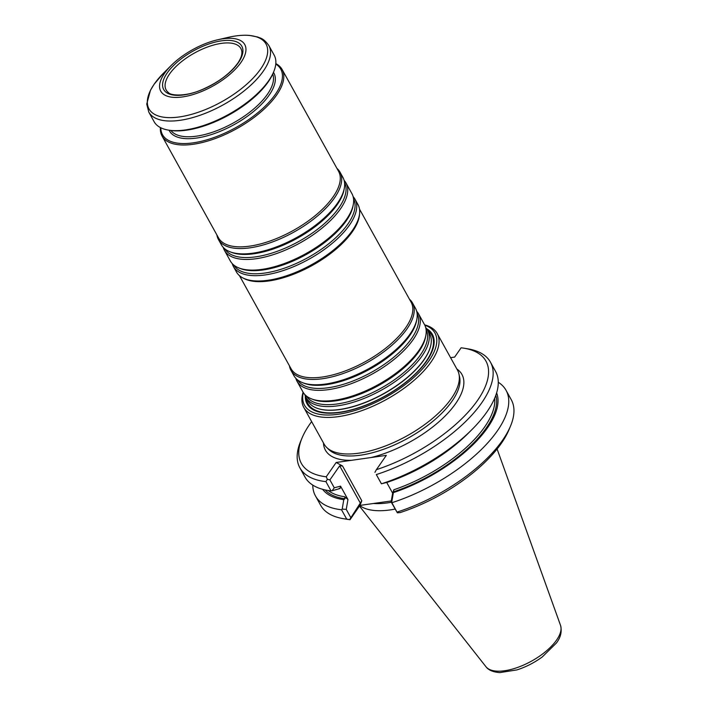 <?xml version="1.0" encoding="UTF-8"?>
<svg xmlns="http://www.w3.org/2000/svg" width="708" height="708" viewBox="0 0 708 708"><rect width="100%" height="100%" fill="white"/><g stroke="black" fill="none" stroke-linecap="round" stroke-linejoin="round"><path stroke-width="1.06" d="M425.676 327.521A69.49 30.134 151 0 1 427.561 330.114A69.49 30.134 151 0 1 422.039 355.965A69.49 30.134 151 0 1 358.974 400.365A69.49 30.134 151 0 1 306.015 397.489A69.49 30.134 151 0 1 304.812 394.515M306.015 397.489L308.024 401.109A69.49 30.134 -29 0 0 317.715 408.463A69.49 30.134 -29 0 0 424.048 359.584A69.49 30.134 -29 0 0 430.668 345.849A69.49 30.134 -29 0 0 429.57 333.734L427.561 330.114M416.685 311.29A69.49 30.134 151 0 1 418.57 313.892L424.473 324.547A69.49 30.134 151 0 1 425.844 335.397A69.49 30.134 151 0 1 418.95 350.389A69.49 30.134 151 0 1 311.405 398.834A69.49 30.134 151 0 1 302.927 391.922L297.024 381.267A69.49 30.134 151 0 1 295.82 378.293M418.57 313.892A69.49 30.134 151 0 1 413.047 339.734A69.49 30.134 151 0 1 349.982 384.134A69.49 30.134 151 0 1 297.024 381.267M409.49 299.28A69.49 30.134 151 0 1 412.525 302.989L415.481 308.316A69.49 30.134 151 0 1 416.853 319.175A69.49 30.134 151 0 1 409.959 334.167A69.49 30.134 151 0 1 302.413 382.603A69.49 30.134 151 0 1 293.935 375.7L290.979 370.364A69.49 30.134 151 0 1 289.439 365.824M412.525 302.989A69.49 30.134 151 0 1 407.003 328.839A69.49 30.134 151 0 1 343.938 373.24A69.49 30.134 151 0 1 290.979 370.364M359.505 209.099L411.127 302.236A68.632 29.763 151 0 1 405.675 327.76A68.632 29.763 151 0 1 343.389 371.62A68.632 29.763 151 0 1 291.077 368.779L239.454 275.642M353.124 196.629A69.49 30.134 151 0 1 355.009 199.222L357.965 204.55A69.49 30.134 151 0 1 359.629 213.205L359.505 214.683A68.632 29.763 151 0 1 352.407 231.666A68.632 29.763 151 0 1 298.785 272.093A68.632 29.763 151 0 1 244.189 278.607L242.871 277.925A69.49 30.134 151 0 1 236.41 271.925L233.463 266.597A69.49 30.134 151 0 1 232.259 263.624M359.629 213.205A69.49 30.134 151 0 1 352.434 230.401A69.49 30.134 151 0 1 298.148 271.323A69.49 30.134 151 0 1 242.871 277.925M355.009 199.222A69.49 30.134 151 0 1 349.486 225.073A69.49 30.134 151 0 1 286.421 269.474A69.49 30.134 151 0 1 233.463 266.597M344.132 180.398A69.49 30.134 151 0 1 346.017 183L351.92 193.656A69.49 30.134 151 0 1 353.292 204.506A69.49 30.134 151 0 1 346.398 219.507A69.49 30.134 151 0 1 238.853 267.943A69.49 30.134 151 0 1 230.374 261.031L224.463 250.375A69.49 30.134 151 0 1 223.259 247.402M346.017 183A69.49 30.134 151 0 1 340.486 208.842A69.49 30.134 151 0 1 277.421 253.252A69.49 30.134 151 0 1 224.463 250.375M336.937 168.389A69.49 30.134 151 0 1 339.973 172.097L342.929 177.434A69.49 30.134 151 0 1 344.3 188.284A69.49 30.134 151 0 1 337.406 203.276A69.49 30.134 151 0 1 229.861 251.721A69.49 30.134 151 0 1 221.383 244.809L218.427 239.481A69.49 30.134 151 0 1 216.887 234.932M339.973 172.097A69.49 30.134 151 0 1 334.45 197.948A69.49 30.134 151 0 1 271.385 242.348A69.49 30.134 151 0 1 218.427 239.481M275.819 63.605A68.632 29.763 151 0 1 282.111 69.481L338.574 171.345A68.632 29.763 151 0 1 333.114 196.877A68.632 29.763 151 0 1 270.828 240.729A68.632 29.763 151 0 1 218.524 237.888L162.061 136.024A68.632 29.763 151 0 1 160.406 127.573M282.111 69.481A68.632 29.763 151 0 1 276.651 95.014A68.632 29.763 151 0 1 214.365 138.865A68.632 29.763 151 0 1 162.061 136.024M238.269 62.826A44.666 19.373 151 0 1 168.716 93.792A44.666 19.373 151 0 1 201.267 46.976A44.666 19.373 151 0 1 238.269 62.826M240.95 62.446A48.038 20.833 151 0 1 177.708 97.394A48.038 20.833 151 0 1 171.124 65.543A48.038 20.833 151 0 1 217.542 39.816A48.038 20.833 151 0 1 240.95 62.446M148.786 112.068L154.114 121.696A68.632 29.763 -29 0 0 168.469 130.113A68.632 29.763 -29 0 0 228.569 114.448A68.632 29.763 -29 0 0 273.704 71.782A68.632 29.763 -29 0 0 274.164 55.153L268.836 45.524C263.288 37.913 260.632 38.418 257.836 37.037L249.446 35.4C243.118 34.904 236.012 35.559 228.109 37.382A66.915 29.019 -29 0 1 260.712 68.906A66.915 29.019 -29 0 1 179.363 116.944A66.915 29.019 -29 0 1 154.309 84.004A66.915 29.019 -29 0 1 163.451 73.216L154.149 84.199L150.459 90.279L146.733 104.085L148.786 112.068A68.632 29.763 -29 0 0 223.232 104.828A68.632 29.763 -29 0 0 268.836 45.524M168.469 130.113L169.982 130.361A67.26 29.17 -29 0 0 228.879 115.015A67.26 29.17 -29 0 0 273.111 73.198L273.704 71.782M275.775 64.065A67.596 29.311 151 0 1 275.385 94.314A67.596 29.311 151 0 1 206.957 139.812A67.596 29.311 151 0 1 160.831 127.785M168.416 92.536A42.71 18.523 151 0 1 166.159 89.951A42.71 18.523 151 0 1 194.514 53.003A42.71 18.523 151 0 1 240.87 48.533A42.71 18.523 151 0 1 241.862 51.826C242.127 55.02 240.729 58.844 237.667 63.304C229.666 74.092 217.533 82.969 201.276 89.925C185.053 96.987 170.212 95.5 168.416 92.536M426.667 328.716A71.641 31.072 151 0 1 426.703 361.045A71.641 31.072 151 0 1 353.717 409.401A71.641 31.072 151 0 1 305.307 395.993M395.108 509.087A76.26 33.072 151 0 1 359.814 505.609M312.759 485.104A108.952 47.25 151 0 0 315.476 495.954A108.952 47.25 151 0 0 341.522 509.76L342.185 509.105L343.787 499.662A99.624 43.206 151 0 1 322.653 489.325M343.787 499.662L344.991 498.733L344.654 496.733L347.964 499.529L346.247 509.388L342.185 509.105M340.548 486.157L340.088 488.485L332.043 490.803L334.273 487.785L340.548 486.157L347.964 499.529M339.185 488.352A96.695 41.931 151 0 0 340.088 488.485L339.212 488.325M450.589 357.664L454.642 357.089L461.103 347.805A105.519 45.755 151 0 1 463.89 348.186L467.669 348.805A108.952 47.25 151 0 1 490.458 362.177L495.573 371.417A108.952 47.25 151 0 1 472.015 429.499L468.227 433.296A99.624 43.206 151 0 1 387.648 482.201M393.878 489.75L391.692 502.37L391.135 501.91L392.648 493.184L393.878 489.75A96.695 41.931 -29 0 0 494.662 398.25M496.627 392.896A99.624 43.206 151 0 1 393.427 492.618M341.522 509.76L346.716 519.132A108.952 47.25 151 0 1 343.451 518.69A108.952 47.25 151 0 1 320.671 505.326L315.476 495.954M311.635 421.605A105.519 45.755 151 0 0 302.095 437.871A105.519 45.755 151 0 0 326.229 476.785L336.167 462.483L342.513 465.961L339.672 465.846L329.901 479.9L327.361 479.307L325.919 481.626L331.043 490.865L332.043 490.803M331.043 490.865A108.952 47.25 151 0 1 304.998 477.05L299.873 467.82A108.952 47.25 151 0 1 300.617 441.411L302.095 437.871M387.657 482.201L381.435 483.794A108.952 47.25 151 0 0 472.015 429.499M490.458 362.177A108.952 47.25 151 0 1 376.311 474.564L381.417 483.821M386.701 482.458L392.648 493.184M391.692 502.37L397.356 512.804L400.17 512.583A105.519 45.755 151 0 0 509.034 429.632L510.512 426.092A108.952 47.25 151 0 1 397.108 512.07M498.29 382.267A108.952 47.25 151 0 1 506.052 390.312A108.952 47.25 151 0 1 391.905 502.698M506.052 390.312L511.247 399.684A108.952 47.25 151 0 1 510.512 426.092M325.919 481.626A108.952 47.25 151 0 1 299.873 467.82M376.311 474.564L381.435 483.794M349.672 519.557L361.806 500.768L359.956 505.406L350.017 519.699L346.716 519.132M346.247 509.388L350.69 517.406M350.017 519.699A105.519 45.755 151 0 1 347.239 519.309L343.451 518.69M329.901 479.9L334.273 487.785M397.356 512.804L391.135 501.91M326.229 476.785L327.361 479.307M463.89 348.186A105.519 45.755 151 0 1 476.599 401.746A105.519 45.755 151 0 1 376.382 469.67L374.93 472.351M359.956 505.406L391.294 500.954M456.872 369.01A78.057 33.851 151 0 1 455.731 403.48A78.057 33.851 151 0 1 371.081 457.536L386.32 455.368L376.382 469.67M371.081 457.536L336.167 462.483M437.19 333.512L457.457 370.072A76.26 33.072 151 0 1 458.97 374.107A76.26 33.072 151 0 1 451.394 398.436A76.26 33.072 151 0 1 386.595 445.518A76.26 33.072 151 0 1 326.68 447.438A76.26 33.072 151 0 1 324.06 444.022L303.794 407.454A76.26 33.072 -29 0 0 361.912 410.613A76.26 33.072 -29 0 0 431.128 361.876A76.26 33.072 -29 0 0 437.19 333.512A76.26 33.072 -29 0 0 424.65 324.875M303.113 392.241A76.26 33.072 -29 0 0 303.794 407.454M303.298 392.551A74.552 32.329 -29 0 0 385.418 397.409A74.552 32.329 -29 0 0 424.809 325.193M426.101 329.751A68.393 29.656 151 0 1 420.481 354.85A68.393 29.656 151 0 1 358.806 398.409A68.393 29.656 151 0 1 306.484 396.064M425.844 335.397L425.552 336.99A68.393 29.656 151 0 1 418.764 351.752A68.393 29.656 151 0 1 312.909 399.427L311.405 398.834M417.109 313.529A68.393 29.656 151 0 1 411.49 338.628A68.393 29.656 151 0 1 349.814 382.187A68.393 29.656 151 0 1 297.484 379.833M416.853 319.175L416.552 320.768A68.393 29.656 151 0 1 409.773 335.521A68.393 29.656 151 0 1 303.918 383.196L302.413 382.603M353.549 198.859A68.393 29.656 151 0 1 347.929 223.958A68.393 29.656 151 0 1 286.253 267.518A68.393 29.656 151 0 1 233.923 265.173M353.292 204.506L353 206.099A68.393 29.656 151 0 1 346.212 220.861A68.393 29.656 151 0 1 240.357 268.536L238.853 267.943M344.557 182.637A68.393 29.656 151 0 1 338.937 207.736A68.393 29.656 151 0 1 277.262 251.296A68.393 29.656 151 0 1 224.932 248.942M344.3 188.284L344 189.877A68.393 29.656 151 0 1 337.22 204.63A68.393 29.656 151 0 1 231.366 252.314L229.861 251.721M272.739 74.057A58.339 25.293 151 0 1 267.42 94.279A58.339 25.293 151 0 1 216.144 130.945A58.339 25.293 151 0 1 170.911 130.502M273.465 72.34A59.711 25.895 151 0 1 269.111 95.208A59.711 25.895 151 0 1 214.143 133.635A59.711 25.895 151 0 1 169.07 130.21M430.632 346.008A69.26 30.037 151 0 1 430.597 346.159A69.26 30.037 151 0 1 423.995 359.85A69.26 30.037 151 0 1 318.016 408.56A69.26 30.037 151 0 1 317.865 408.516M427.836 330.601A70.756 30.683 151 0 1 426.127 361.363A70.756 30.683 151 0 1 355.956 408.551A70.756 30.683 151 0 1 306.281 397.976M485.927 666.697C488.44 670.149 493.095 672.113 499.892 672.6L516.955 669.901C525.92 667.025 534.354 662.706 542.275 656.944L556.435 642.988C560.745 637.35 562.108 631.474 560.524 625.341A42.754 18.541 151 0 1 556.585 640.059A42.754 18.541 151 0 1 519.123 666.883A42.754 18.541 151 0 1 485.927 666.697L359.478 506.096M325.131 489.918A98.067 42.533 -29 0 0 344.991 498.733M328.238 490.494A96.695 41.931 -29 0 0 344.654 496.733M393.391 491.865A98.067 42.533 -29 0 0 495.821 395.312M391.329 502.273A74.269 32.205 151 0 1 373.417 503.494M339.672 465.846L360.469 503.353M342.513 465.961L361.806 500.768M351.407 460.324A78.057 33.851 151 0 1 323.468 442.951M458.97 374.107L459.607 377.001A75.402 32.701 151 0 1 452.111 401.064A75.402 32.701 151 0 1 388.037 447.606A75.402 32.701 151 0 1 328.804 449.509L326.68 447.438M171.124 65.543L163.451 73.216M217.542 39.816L228.109 37.382M560.524 625.341L497.096 449.005"/></g></svg>
